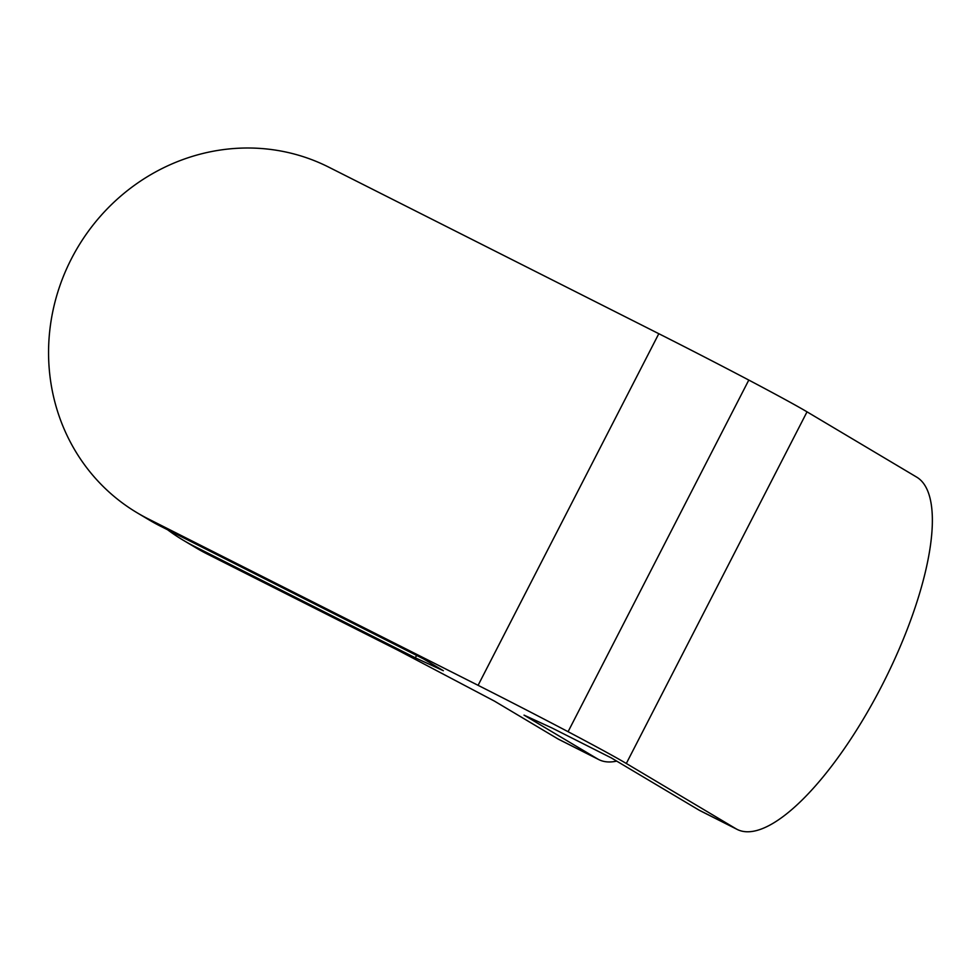 <?xml version="1.0" encoding="UTF-8"?>
<svg xmlns="http://www.w3.org/2000/svg" width="980" height="980" viewBox="0 0 980 980"><rect width="100%" height="100%" fill="white"/><g stroke="black" fill="none" stroke-linecap="round" stroke-linejoin="round"><path stroke-width="1.47" d="M160.316 526.089A197.727 186.898 120.8 0 1 149.536 520.172L137.212 512.834A197.727 186.898 -59.2 0 0 147.992 518.751L160.316 526.089L423.642 658.977L443.352 670.712L415.336 657.825L193.954 546.117L207.148 553.97L398.076 650.316L494.447 701.117L557.853 738.871L597.555 758.9L524.03 715.13L552.059 728.018L611.398 757.957L698.863 810.019L735.956 828.737A197.727 64.374 116.8 0 0 737.23 829.448A197.727 64.374 116.8 0 0 881.743 685.927A197.727 64.374 116.8 0 0 916.668 477.113L807.03 411.845A136.134 2.916 -152.8 0 0 748.793 380.069A136.134 2.916 -152.8 0 0 658.805 333.702L328.704 167.127A197.727 186.898 -59.2 0 0 71.454 258.72A197.727 186.898 -59.2 0 0 137.212 512.834M735.956 828.737L626.318 763.481A136.134 2.916 -152.8 0 0 568.082 731.705L748.793 380.069M568.082 731.705A136.134 2.916 -152.8 0 0 478.093 685.326L147.992 518.751M737.23 829.448L700.136 810.73A197.727 64.374 -63.2 0 1 698.863 810.019M597.555 758.9A197.727 64.374 116.8 0 0 598.841 759.61A197.727 64.374 116.8 0 0 616.69 761.105M415.336 657.825L416.574 655.412M167.592 529.764A197.727 186.898 -59.2 0 0 183.186 540.201A197.727 186.898 -59.2 0 0 193.954 546.117M207.148 553.97A197.727 186.898 120.8 0 1 196.368 548.053L183.186 540.201M598.841 759.61L559.139 739.569A197.727 64.374 -63.2 0 1 557.853 738.871M626.318 763.481L807.03 411.845M478.093 685.326L658.805 333.702"/></g></svg>
